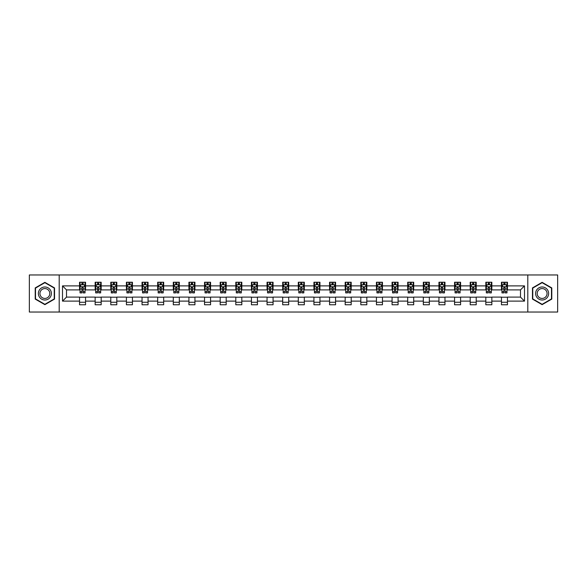 <?xml version="1.0" encoding="UTF-8"?>
<svg xmlns="http://www.w3.org/2000/svg" width="587" height="587" viewBox="0 0 587 587"><rect width="100%" height="100%" fill="white"/><g stroke="black" fill="none" stroke-linecap="round" stroke-linejoin="round"><path stroke-width="0.88" d="M527.801 312.035L557.65 312.035L557.65 274.965L527.801 274.965L527.801 312.035L59.199 312.035L59.199 274.965L29.35 274.965L29.35 312.035L59.199 312.035M527.801 274.965L59.199 274.965M507.462 285.884L507.462 282.23L501.452 282.23L501.452 285.884L491.84 285.884L491.84 282.23L485.831 282.23L485.831 285.884L476.211 285.884L476.211 282.23L470.202 282.23L470.202 285.884L460.582 285.884L460.582 282.23L454.573 282.23L454.573 285.884L444.961 285.884L444.961 282.23L438.951 282.23L438.951 285.884L429.332 285.884L429.332 282.23L423.322 282.23L423.322 285.884L413.703 285.884L413.703 282.23L407.694 282.23L407.694 285.884L398.081 285.884L398.081 282.23L392.065 282.23L392.065 285.884L382.453 285.884L382.453 282.23L376.443 282.23L376.443 285.884L366.824 285.884L366.824 282.23L360.814 282.23L360.814 285.884L351.195 285.884L351.195 282.23L345.185 282.23L345.185 285.884L335.573 285.884L335.573 282.23L329.564 282.23L329.564 285.884L319.944 285.884L319.944 282.23L313.935 282.23L313.935 285.884L304.315 285.884L304.315 282.23L298.306 282.23L298.306 285.884L288.694 285.884L288.694 282.23L282.685 282.23L282.685 285.884L273.065 285.884L273.065 282.23L267.056 282.23L267.056 285.884L257.436 285.884L257.436 282.23L251.427 282.23L251.427 285.884L241.815 285.884L241.815 282.23L235.805 282.23L235.805 285.884L226.186 285.884L226.186 282.23L220.176 282.23L220.176 285.884L210.557 285.884L210.557 282.23L204.547 282.23L204.547 285.884L194.935 285.884L194.935 282.23L188.919 282.23L188.919 285.884L179.306 285.884L179.306 282.23L173.297 282.23L173.297 285.884L163.678 285.884L163.678 282.23L157.668 282.23L157.668 285.884L148.049 285.884L148.049 282.23L142.039 282.23L142.039 285.884L132.427 285.884L132.427 282.23L126.418 282.23L126.418 285.884L116.798 285.884L116.798 282.23L110.789 282.23L110.789 285.884L101.169 285.884L101.169 282.23L95.16 282.23L95.16 285.884L85.548 285.884L85.548 282.23L79.538 282.23L79.538 285.884L62.508 285.884L62.508 301.116L66.514 297.103L79.538 297.103L79.538 304.77L85.548 304.77L85.548 297.103L95.16 297.103L95.16 304.77L101.169 304.77L101.169 297.103L110.789 297.103L110.789 304.77L116.798 304.77L116.798 297.103L126.418 297.103L126.418 304.77L132.427 304.77L132.427 297.103L142.039 297.103L142.039 304.77L148.049 304.77L148.049 297.103L157.668 297.103L157.668 304.77L163.678 304.77L163.678 297.103L173.297 297.103L173.297 304.77L179.306 304.77L179.306 297.103L188.919 297.103L188.919 304.77L194.935 304.77L194.935 297.103L204.547 297.103L204.547 304.77L210.557 304.77L210.557 297.103L220.176 297.103L220.176 304.77L226.186 304.77L226.186 297.103L235.805 297.103L235.805 304.77L241.815 304.77L241.815 297.103L251.427 297.103L251.427 304.77L257.436 304.77L257.436 297.103L267.056 297.103L267.056 304.77L273.065 304.77L273.065 297.103L282.685 297.103L282.685 304.77L288.694 304.77L288.694 297.103L298.306 297.103L298.306 304.77L304.315 304.77L304.315 297.103L313.935 297.103L313.935 304.77L319.944 304.77L319.944 297.103L329.564 297.103L329.564 304.77L335.573 304.77L335.573 297.103L345.185 297.103L345.185 304.77L351.195 304.77L351.195 297.103L360.814 297.103L360.814 304.77L366.824 304.77L366.824 297.103L376.443 297.103L376.443 304.77L382.453 304.77L382.453 297.103L392.065 297.103L392.065 304.77L398.081 304.77L398.081 297.103L407.694 297.103L407.694 304.77L413.703 304.77L413.703 297.103L423.322 297.103L423.322 304.77L429.332 304.77L429.332 297.103L438.951 297.103L438.951 304.77L444.961 304.77L444.961 297.103L454.573 297.103L454.573 304.77L460.582 304.77L460.582 297.103L470.202 297.103L470.202 304.77L476.211 304.77L476.211 297.103L485.831 297.103L485.831 304.77L491.84 304.77L491.84 297.103L501.452 297.103L501.452 304.77L507.462 304.77L507.462 297.103L520.486 297.103L520.486 289.897L507.462 289.897L507.462 285.884L524.492 285.884L524.492 301.116L507.462 301.116M501.452 301.116L491.84 301.116M485.831 301.116L476.211 301.116M470.202 301.116L460.582 301.116M454.573 301.116L444.961 301.116M438.951 301.116L429.332 301.116M423.322 301.116L413.703 301.116M407.694 301.116L398.081 301.116M392.065 301.116L382.453 301.116M376.443 301.116L366.824 301.116M360.814 301.116L351.195 301.116M345.185 301.116L335.573 301.116M329.564 301.116L319.944 301.116M313.935 301.116L304.315 301.116M298.306 301.116L288.694 301.116M282.685 301.116L273.065 301.116M267.056 301.116L257.436 301.116M251.427 301.116L241.815 301.116M235.805 301.116L226.186 301.116M220.176 301.116L210.557 301.116M204.547 301.116L194.935 301.116M188.919 301.116L179.306 301.116M173.297 301.116L163.678 301.116M157.668 301.116L148.049 301.116M142.039 301.116L132.427 301.116M126.418 301.116L116.798 301.116M110.789 301.116L101.169 301.116M95.16 301.116L85.548 301.116M79.538 301.116L62.508 301.116M501.452 285.884L501.452 289.897L491.84 289.897L491.84 285.884M485.831 285.884L485.831 289.897L476.211 289.897L476.211 285.884M470.202 285.884L470.202 289.897L460.582 289.897L460.582 285.884M454.573 285.884L454.573 289.897L444.961 289.897L444.961 285.884M438.951 285.884L438.951 289.897L429.332 289.897L429.332 285.884M423.322 285.884L423.322 289.897L413.703 289.897L413.703 285.884M407.694 285.884L407.694 289.897L398.081 289.897L398.081 285.884M392.065 285.884L392.065 289.897L382.453 289.897L382.453 285.884M376.443 285.884L376.443 289.897L366.824 289.897L366.824 285.884M360.814 285.884L360.814 289.897L351.195 289.897L351.195 285.884M345.185 285.884L345.185 289.897L335.573 289.897L335.573 285.884M329.564 285.884L329.564 289.897L319.944 289.897L319.944 285.884M313.935 285.884L313.935 289.897L304.315 289.897L304.315 285.884M298.306 285.884L298.306 289.897L288.694 289.897L288.694 285.884M282.685 285.884L282.685 289.897L273.065 289.897L273.065 285.884M267.056 285.884L267.056 289.897L257.436 289.897L257.436 285.884M251.427 285.884L251.427 289.897L241.815 289.897L241.815 285.884M235.805 285.884L235.805 289.897L226.186 289.897L226.186 285.884M220.176 285.884L220.176 289.897L210.557 289.897L210.557 285.884M204.547 285.884L204.547 289.897L194.935 289.897L194.935 285.884M188.919 285.884L188.919 289.897L179.306 289.897L179.306 285.884M173.297 285.884L173.297 289.897L163.678 289.897L163.678 285.884M157.668 285.884L157.668 289.897L148.049 289.897L148.049 285.884M142.039 285.884L142.039 289.897L132.427 289.897L132.427 285.884M126.418 285.884L126.418 289.897L116.798 289.897L116.798 285.884M110.789 285.884L110.789 289.897L101.169 289.897L101.169 285.884M95.16 285.884L95.16 289.897L85.548 289.897L85.548 285.884M79.538 285.884L79.538 289.897L66.514 289.897L62.508 285.884M66.514 289.897L66.514 297.103M524.492 301.116L520.486 297.103M520.486 289.897L524.492 285.884M79.538 284.732L80.037 284.732M81.938 284.732L83.141 284.732M85.042 284.732L85.548 284.732M79.538 289.795L80.037 289.795M81.938 289.795L83.141 289.795M85.042 289.795L85.548 289.795M79.538 297.205L85.548 297.205M79.538 302.268L85.548 302.268M95.16 297.205L101.169 297.205M95.16 302.268L101.169 302.268M95.16 284.732L95.666 284.732M97.567 284.732L98.77 284.732M100.67 284.732L101.169 284.732M95.16 289.795L95.666 289.795M97.567 289.795L98.77 289.795M100.67 289.795L101.169 289.795M110.789 297.205L116.798 297.205M110.789 302.268L116.798 302.268M110.789 284.732L111.288 284.732M113.196 284.732L114.392 284.732M116.299 284.732L116.798 284.732M110.789 289.795L111.288 289.795M113.196 289.795L114.392 289.795M116.299 289.795L116.798 289.795M126.418 297.205L132.427 297.205M126.418 302.268L132.427 302.268M126.418 284.732L126.917 284.732M128.817 284.732L130.02 284.732M131.928 284.732L132.427 284.732M126.418 289.795L126.917 289.795M128.817 289.795L130.02 289.795M131.928 289.795L132.427 289.795M142.039 297.205L148.049 297.205M142.039 302.268L148.049 302.268M142.039 284.732L142.546 284.732M144.446 284.732L145.649 284.732M147.55 284.732L148.049 284.732M142.039 289.795L142.546 289.795M144.446 289.795L145.649 289.795M147.55 289.795L148.049 289.795M157.668 297.205L163.678 297.205M157.668 302.268L163.678 302.268M157.668 284.732L158.167 284.732M160.075 284.732L161.278 284.732M163.179 284.732L163.678 284.732M157.668 289.795L158.167 289.795M160.075 289.795L161.278 289.795M163.179 289.795L163.678 289.795M173.297 297.205L179.306 297.205M173.297 302.268L179.306 302.268M173.297 284.732L173.796 284.732M175.696 284.732L176.9 284.732M178.808 284.732L179.306 284.732M173.297 289.795L173.796 289.795M175.696 289.795L176.9 289.795M178.808 289.795L179.306 289.795M188.919 297.205L194.935 297.205M188.919 302.268L194.935 302.268M188.919 284.732L189.425 284.732M191.325 284.732L192.529 284.732M194.429 284.732L194.935 284.732M188.919 289.795L189.425 289.795M191.325 289.795L192.529 289.795M194.429 289.795L194.935 289.795M204.547 297.205L210.557 297.205M204.547 302.268L210.557 302.268M204.547 284.732L205.046 284.732M206.954 284.732L208.158 284.732M210.058 284.732L210.557 284.732M204.547 289.795L205.046 289.795M206.954 289.795L208.158 289.795M210.058 289.795L210.557 289.795M220.176 297.205L226.186 297.205M220.176 302.268L226.186 302.268M220.176 284.732L220.675 284.732M222.576 284.732L223.779 284.732M225.687 284.732L226.186 284.732M220.176 289.795L220.675 289.795M222.576 289.795L223.779 289.795M225.687 289.795L226.186 289.795M235.805 297.205L241.815 297.205M235.805 302.268L241.815 302.268M235.805 284.732L236.304 284.732M238.205 284.732L239.408 284.732M241.308 284.732L241.815 284.732M235.805 289.795L236.304 289.795M238.205 289.795L239.408 289.795M241.308 289.795L241.815 289.795M251.427 297.205L257.436 297.205M251.427 302.268L257.436 302.268M251.427 284.732L251.926 284.732M253.833 284.732L255.037 284.732M256.937 284.732L257.436 284.732M251.427 289.795L251.926 289.795M253.833 289.795L255.037 289.795M256.937 289.795L257.436 289.795M267.056 297.205L273.065 297.205M267.056 302.268L273.065 302.268M267.056 284.732L267.555 284.732M269.462 284.732L270.658 284.732M272.566 284.732L273.065 284.732M267.056 289.795L267.555 289.795M269.462 289.795L270.658 289.795M272.566 289.795L273.065 289.795M282.685 297.205L288.694 297.205M282.685 302.268L288.694 302.268M282.685 284.732L283.183 284.732M285.084 284.732L286.287 284.732M288.188 284.732L288.694 284.732M282.685 289.795L283.183 289.795M285.084 289.795L286.287 289.795M288.188 289.795L288.694 289.795M298.306 297.205L304.315 297.205M298.306 302.268L304.315 302.268M298.306 284.732L298.812 284.732M300.713 284.732L301.916 284.732M303.817 284.732L304.315 284.732M298.306 289.795L298.812 289.795M300.713 289.795L301.916 289.795M303.817 289.795L304.315 289.795M313.935 297.205L319.944 297.205M313.935 302.268L319.944 302.268M313.935 284.732L314.434 284.732M316.342 284.732L317.538 284.732M319.445 284.732L319.944 284.732M313.935 289.795L314.434 289.795M316.342 289.795L317.538 289.795M319.445 289.795L319.944 289.795M329.564 297.205L335.573 297.205M329.564 302.268L335.573 302.268M329.564 284.732L330.063 284.732M331.963 284.732L333.167 284.732M335.074 284.732L335.573 284.732M329.564 289.795L330.063 289.795M331.963 289.795L333.167 289.795M335.074 289.795L335.573 289.795M345.185 297.205L351.195 297.205M345.185 302.268L351.195 302.268M345.185 284.732L345.692 284.732M347.592 284.732L348.795 284.732M350.696 284.732L351.195 284.732M345.185 289.795L345.692 289.795M347.592 289.795L348.795 289.795M350.696 289.795L351.195 289.795M360.814 297.205L366.824 297.205M360.814 302.268L366.824 302.268M360.814 284.732L361.313 284.732M363.221 284.732L364.424 284.732M366.325 284.732L366.824 284.732M360.814 289.795L361.313 289.795M363.221 289.795L364.424 289.795M366.325 289.795L366.824 289.795M376.443 297.205L382.453 297.205M376.443 302.268L382.453 302.268M376.443 284.732L376.942 284.732M378.842 284.732L380.046 284.732M381.954 284.732L382.453 284.732M376.443 289.795L376.942 289.795M378.842 289.795L380.046 289.795M381.954 289.795L382.453 289.795M392.065 297.205L398.081 297.205M392.065 302.268L398.081 302.268M392.065 284.732L392.571 284.732M394.471 284.732L395.675 284.732M397.575 284.732L398.081 284.732M392.065 289.795L392.571 289.795M394.471 289.795L395.675 289.795M397.575 289.795L398.081 289.795M407.694 297.205L413.703 297.205M407.694 302.268L413.703 302.268M407.694 284.732L408.192 284.732M410.1 284.732L411.304 284.732M413.204 284.732L413.703 284.732M407.694 289.795L408.192 289.795M410.1 289.795L411.304 289.795M413.204 289.795L413.703 289.795M423.322 297.205L429.332 297.205M423.322 302.268L429.332 302.268M423.322 284.732L423.821 284.732M425.722 284.732L426.925 284.732M428.833 284.732L429.332 284.732M423.322 289.795L423.821 289.795M425.722 289.795L426.925 289.795M428.833 289.795L429.332 289.795M438.951 297.205L444.961 297.205M438.951 302.268L444.961 302.268M438.951 284.732L439.45 284.732M441.351 284.732L442.554 284.732M444.454 284.732L444.961 284.732M438.951 289.795L439.45 289.795M441.351 289.795L442.554 289.795M444.454 289.795L444.961 289.795M454.573 297.205L460.582 297.205M454.573 302.268L460.582 302.268M454.573 284.732L455.072 284.732M456.979 284.732L458.183 284.732M460.083 284.732L460.582 284.732M454.573 289.795L455.072 289.795M456.979 289.795L458.183 289.795M460.083 289.795L460.582 289.795M470.202 297.205L476.211 297.205M470.202 302.268L476.211 302.268M470.202 284.732L470.701 284.732M472.608 284.732L473.804 284.732M475.712 284.732L476.211 284.732M470.202 289.795L470.701 289.795M472.608 289.795L473.804 289.795M475.712 289.795L476.211 289.795M485.831 297.205L491.84 297.205M485.831 302.268L491.84 302.268M485.831 284.732L486.329 284.732M488.23 284.732L489.433 284.732M491.334 284.732L491.84 284.732M485.831 289.795L486.329 289.795M488.23 289.795L489.433 289.795M491.334 289.795L491.84 289.795M501.452 297.205L507.462 297.205M501.452 302.268L507.462 302.268M501.452 284.732L501.958 284.732M503.859 284.732L505.062 284.732M506.963 284.732L507.462 284.732M501.452 289.795L501.958 289.795M503.859 289.795L505.062 289.795M506.963 289.795L507.462 289.795M44.876 304.66L54.54 299.084L54.54 287.916L44.876 282.34L35.213 287.916L35.213 299.084L44.876 304.66M551.787 287.916L542.124 282.34L532.46 287.916L532.46 299.084L542.124 304.66L551.787 299.084L551.787 287.916M83.141 283.536L81.938 283.536M85.042 291.644L83.141 291.644L83.141 292.898L85.042 292.898L85.042 286.786L84.044 284.783L81.035 284.783L80.037 286.786L80.037 292.898L81.938 292.898L81.938 291.644L80.037 291.644M80.037 286.786L80.037 282.23M85.042 286.786L85.042 282.23M81.938 284.783L81.938 282.23M83.141 282.23L83.141 284.783M83.141 291.644L83.141 287.542L81.938 287.542L81.938 291.644M50.519 296.758A6.508 6.508 0 0 0 48.134 287.865A6.508 6.508 0 0 0 39.241 290.242A6.508 6.508 0 0 0 41.618 299.135A6.508 6.508 0 0 0 50.519 296.758M49.147 295.965A4.931 4.931 0 0 0 47.342 289.23A4.931 4.931 0 0 0 40.606 291.035A4.931 4.931 0 0 0 42.411 297.77A4.931 4.931 0 0 0 49.147 295.965M35.514 298.908L35.514 288.092L44.876 282.685L54.239 288.092L54.239 298.908L44.876 304.315L35.514 298.908M542.124 286.992A6.508 6.508 0 0 0 535.615 293.5A6.508 6.508 0 0 0 542.124 300.008A6.508 6.508 0 0 0 548.632 293.5A6.508 6.508 0 0 0 542.124 286.992M542.124 288.569A4.931 4.931 0 0 0 537.193 293.5A4.931 4.931 0 0 0 542.124 298.431A4.931 4.931 0 0 0 547.055 293.5A4.931 4.931 0 0 0 542.124 288.569M551.486 298.908L542.124 304.315L532.761 298.908L532.761 288.092L542.124 282.685L551.486 288.092L551.486 298.908M98.77 283.536L97.567 283.536M100.67 291.644L98.77 291.644L98.77 292.898L100.67 292.898L100.67 286.786L99.673 284.783L96.664 284.783L95.666 286.786L95.666 292.898L97.567 292.898L97.567 291.644L95.666 291.644M95.666 286.786L95.666 282.23M100.67 286.786L100.67 282.23M97.567 284.783L97.567 282.23M98.77 282.23L98.77 284.783M98.77 291.644L98.77 287.542L97.567 287.542L97.567 291.644M114.392 283.536L113.196 283.536M116.299 291.644L114.392 291.644L114.392 292.898L116.299 292.898L116.299 286.786L115.294 284.783L112.293 284.783L111.288 286.786L111.288 292.898L113.196 292.898L113.196 291.644L111.288 291.644M111.288 286.786L111.288 282.23M116.299 286.786L116.299 282.23M113.196 284.783L113.196 282.23M114.392 282.23L114.392 284.783M114.392 291.644L114.392 287.542L113.196 287.542L113.196 291.644M130.02 283.536L128.817 283.536M131.928 291.644L130.02 291.644L130.02 292.898L131.928 292.898L131.928 286.786L130.923 284.783L127.915 284.783L126.917 286.786L126.917 292.898L128.817 292.898L128.817 291.644L126.917 291.644M126.917 286.786L126.917 282.23M131.928 286.786L131.928 282.23M128.817 284.783L128.817 282.23M130.02 282.23L130.02 284.783M130.02 291.644L130.02 287.542L128.817 287.542L128.817 291.644M145.649 283.536L144.446 283.536M147.55 291.644L145.649 291.644L145.649 292.898L147.55 292.898L147.55 286.786L146.552 284.783L143.544 284.783L142.546 286.786L142.546 292.898L144.446 292.898L144.446 291.644L142.546 291.644M142.546 286.786L142.546 282.23M147.55 286.786L147.55 282.23M144.446 284.783L144.446 282.23M145.649 282.23L145.649 284.783M145.649 291.644L145.649 287.542L144.446 287.542L144.446 291.644M161.278 283.536L160.075 283.536M163.179 291.644L161.278 291.644L161.278 292.898L163.179 292.898L163.179 286.786L162.173 284.783L159.172 284.783L158.167 286.786L158.167 292.898L160.075 292.898L160.075 291.644L158.167 291.644M158.167 286.786L158.167 282.23M163.179 286.786L163.179 282.23M160.075 284.783L160.075 282.23M161.278 282.23L161.278 284.783M161.278 291.644L161.278 287.542L160.075 287.542L160.075 291.644M176.9 283.536L175.696 283.536M178.808 291.644L176.9 291.644L176.9 292.898L178.808 292.898L178.808 286.786L177.802 284.783L174.801 284.783L173.796 286.786L173.796 292.898L175.696 292.898L175.696 291.644L173.796 291.644M173.796 286.786L173.796 282.23M178.808 286.786L178.808 282.23M175.696 284.783L175.696 282.23M176.9 282.23L176.9 284.783M176.9 291.644L176.9 287.542L175.696 287.542L175.696 291.644M192.529 283.536L191.325 283.536M194.429 291.644L192.529 291.644L192.529 292.898L194.429 292.898L194.429 286.786L193.431 284.783L190.423 284.783L189.425 286.786L189.425 292.898L191.325 292.898L191.325 291.644L189.425 291.644M189.425 286.786L189.425 282.23M194.429 286.786L194.429 282.23M191.325 284.783L191.325 282.23M192.529 282.23L192.529 284.783M192.529 291.644L192.529 287.542L191.325 287.542L191.325 291.644M208.158 283.536L206.954 283.536M210.058 291.644L208.158 291.644L208.158 292.898L210.058 292.898L210.058 286.786L209.053 284.783L206.052 284.783L205.046 286.786L205.046 292.898L206.954 292.898L206.954 291.644L205.046 291.644M205.046 286.786L205.046 282.23M210.058 286.786L210.058 282.23M206.954 284.783L206.954 282.23M208.158 282.23L208.158 284.783M208.158 291.644L208.158 287.542L206.954 287.542L206.954 291.644M223.779 283.536L222.576 283.536M225.687 291.644L223.779 291.644L223.779 292.898L225.687 292.898L225.687 286.786L224.682 284.783L221.681 284.783L220.675 286.786L220.675 292.898L222.576 292.898L222.576 291.644L220.675 291.644M220.675 286.786L220.675 282.23M225.687 286.786L225.687 282.23M222.576 284.783L222.576 282.23M223.779 282.23L223.779 284.783M223.779 291.644L223.779 287.542L222.576 287.542L222.576 291.644M239.408 283.536L238.205 283.536M241.308 291.644L239.408 291.644L239.408 292.898L241.308 292.898L241.308 286.786L240.31 284.783L237.302 284.783L236.304 286.786L236.304 292.898L238.205 292.898L238.205 291.644L236.304 291.644M236.304 286.786L236.304 282.23M241.308 286.786L241.308 282.23M238.205 284.783L238.205 282.23M239.408 282.23L239.408 284.783M239.408 291.644L239.408 287.542L238.205 287.542L238.205 291.644M255.037 283.536L253.833 283.536M256.937 291.644L255.037 291.644L255.037 292.898L256.937 292.898L256.937 286.786L255.939 284.783L252.931 284.783L251.926 286.786L251.926 292.898L253.833 292.898L253.833 291.644L251.926 291.644M251.926 286.786L251.926 282.23M256.937 286.786L256.937 282.23M253.833 284.783L253.833 282.23M255.037 282.23L255.037 284.783M255.037 291.644L255.037 287.542L253.833 287.542L253.833 291.644M270.658 283.536L269.462 283.536M272.566 291.644L270.658 291.644L270.658 292.898L272.566 292.898L272.566 286.786L271.561 284.783L268.56 284.783L267.555 286.786L267.555 292.898L269.462 292.898L269.462 291.644L267.555 291.644M267.555 286.786L267.555 282.23M272.566 286.786L272.566 282.23M269.462 284.783L269.462 282.23M270.658 282.23L270.658 284.783M270.658 291.644L270.658 287.542L269.462 287.542L269.462 291.644M286.287 283.536L285.084 283.536M288.188 291.644L286.287 291.644L286.287 292.898L288.188 292.898L288.188 286.786L287.19 284.783L284.181 284.783L283.183 286.786L283.183 292.898L285.084 292.898L285.084 291.644L283.183 291.644M283.183 286.786L283.183 282.23M288.188 286.786L288.188 282.23M285.084 284.783L285.084 282.23M286.287 282.23L286.287 284.783M286.287 291.644L286.287 287.542L285.084 287.542L285.084 291.644M301.916 283.536L300.713 283.536M303.817 291.644L301.916 291.644L301.916 292.898L303.817 292.898L303.817 286.786L302.819 284.783L299.81 284.783L298.812 286.786L298.812 292.898L300.713 292.898L300.713 291.644L298.812 291.644M298.812 286.786L298.812 282.23M303.817 286.786L303.817 282.23M300.713 284.783L300.713 282.23M301.916 282.23L301.916 284.783M301.916 291.644L301.916 287.542L300.713 287.542L300.713 291.644M317.538 283.536L316.342 283.536M319.445 291.644L317.538 291.644L317.538 292.898L319.445 292.898L319.445 286.786L318.44 284.783L315.439 284.783L314.434 286.786L314.434 292.898L316.342 292.898L316.342 291.644L314.434 291.644M314.434 286.786L314.434 282.23M319.445 286.786L319.445 282.23M316.342 284.783L316.342 282.23M317.538 282.23L317.538 284.783M317.538 291.644L317.538 287.542L316.342 287.542L316.342 291.644M333.167 283.536L331.963 283.536M335.074 291.644L333.167 291.644L333.167 292.898L335.074 292.898L335.074 286.786L334.069 284.783L331.061 284.783L330.063 286.786L330.063 292.898L331.963 292.898L331.963 291.644L330.063 291.644M330.063 286.786L330.063 282.23M335.074 286.786L335.074 282.23M331.963 284.783L331.963 282.23M333.167 282.23L333.167 284.783M333.167 291.644L333.167 287.542L331.963 287.542L331.963 291.644M348.795 283.536L347.592 283.536M350.696 291.644L348.795 291.644L348.795 292.898L350.696 292.898L350.696 286.786L349.698 284.783L346.69 284.783L345.692 286.786L345.692 292.898L347.592 292.898L347.592 291.644L345.692 291.644M345.692 286.786L345.692 282.23M350.696 286.786L350.696 282.23M347.592 284.783L347.592 282.23M348.795 282.23L348.795 284.783M348.795 291.644L348.795 287.542L347.592 287.542L347.592 291.644M364.424 283.536L363.221 283.536M366.325 291.644L364.424 291.644L364.424 292.898L366.325 292.898L366.325 286.786L365.319 284.783L362.318 284.783L361.313 286.786L361.313 292.898L363.221 292.898L363.221 291.644L361.313 291.644M361.313 286.786L361.313 282.23M366.325 286.786L366.325 282.23M363.221 284.783L363.221 282.23M364.424 282.23L364.424 284.783M364.424 291.644L364.424 287.542L363.221 287.542L363.221 291.644M380.046 283.536L378.842 283.536M381.954 291.644L380.046 291.644L380.046 292.898L381.954 292.898L381.954 286.786L380.948 284.783L377.947 284.783L376.942 286.786L376.942 292.898L378.842 292.898L378.842 291.644L376.942 291.644M376.942 286.786L376.942 282.23M381.954 286.786L381.954 282.23M378.842 284.783L378.842 282.23M380.046 282.23L380.046 284.783M380.046 291.644L380.046 287.542L378.842 287.542L378.842 291.644M395.675 283.536L394.471 283.536M397.575 291.644L395.675 291.644L395.675 292.898L397.575 292.898L397.575 286.786L396.577 284.783L393.569 284.783L392.571 286.786L392.571 292.898L394.471 292.898L394.471 291.644L392.571 291.644M392.571 286.786L392.571 282.23M397.575 286.786L397.575 282.23M394.471 284.783L394.471 282.23M395.675 282.23L395.675 284.783M395.675 291.644L395.675 287.542L394.471 287.542L394.471 291.644M411.304 283.536L410.1 283.536M413.204 291.644L411.304 291.644L411.304 292.898L413.204 292.898L413.204 286.786L412.199 284.783L409.198 284.783L408.192 286.786L408.192 292.898L410.1 292.898L410.1 291.644L408.192 291.644M408.192 286.786L408.192 282.23M413.204 286.786L413.204 282.23M410.1 284.783L410.1 282.23M411.304 282.23L411.304 284.783M411.304 291.644L411.304 287.542L410.1 287.542L410.1 291.644M426.925 283.536L425.722 283.536M428.833 291.644L426.925 291.644L426.925 292.898L428.833 292.898L428.833 286.786L427.828 284.783L424.827 284.783L423.821 286.786L423.821 292.898L425.722 292.898L425.722 291.644L423.821 291.644M423.821 286.786L423.821 282.23M428.833 286.786L428.833 282.23M425.722 284.783L425.722 282.23M426.925 282.23L426.925 284.783M426.925 291.644L426.925 287.542L425.722 287.542L425.722 291.644M442.554 283.536L441.351 283.536M444.454 291.644L442.554 291.644L442.554 292.898L444.454 292.898L444.454 286.786L443.456 284.783L440.448 284.783L439.45 286.786L439.45 292.898L441.351 292.898L441.351 291.644L439.45 291.644M439.45 286.786L439.45 282.23M444.454 286.786L444.454 282.23M441.351 284.783L441.351 282.23M442.554 282.23L442.554 284.783M442.554 291.644L442.554 287.542L441.351 287.542L441.351 291.644M458.183 283.536L456.979 283.536M460.083 291.644L458.183 291.644L458.183 292.898L460.083 292.898L460.083 286.786L459.085 284.783L456.077 284.783L455.072 286.786L455.072 292.898L456.979 292.898L456.979 291.644L455.072 291.644M455.072 286.786L455.072 282.23M460.083 286.786L460.083 282.23M456.979 284.783L456.979 282.23M458.183 282.23L458.183 284.783M458.183 291.644L458.183 287.542L456.979 287.542L456.979 291.644M473.804 283.536L472.608 283.536M475.712 291.644L473.804 291.644L473.804 292.898L475.712 292.898L475.712 286.786L474.707 284.783L471.706 284.783L470.701 286.786L470.701 292.898L472.608 292.898L472.608 291.644L470.701 291.644M470.701 286.786L470.701 282.23M475.712 286.786L475.712 282.23M472.608 284.783L472.608 282.23M473.804 282.23L473.804 284.783M473.804 291.644L473.804 287.542L472.608 287.542L472.608 291.644M489.433 283.536L488.23 283.536M491.334 291.644L489.433 291.644L489.433 292.898L491.334 292.898L491.334 286.786L490.336 284.783L487.327 284.783L486.329 286.786L486.329 292.898L488.23 292.898L488.23 291.644L486.329 291.644M486.329 286.786L486.329 282.23M491.334 286.786L491.334 282.23M488.23 284.783L488.23 282.23M489.433 282.23L489.433 284.783M489.433 291.644L489.433 287.542L488.23 287.542L488.23 291.644M505.062 283.536L503.859 283.536M506.963 291.644L505.062 291.644L505.062 292.898L506.963 292.898L506.963 286.786L505.965 284.783L502.956 284.783L501.958 286.786L501.958 292.898L503.859 292.898L503.859 291.644L501.958 291.644M501.958 286.786L501.958 282.23M506.963 286.786L506.963 282.23M503.859 284.783L503.859 282.23M505.062 282.23L505.062 284.783M505.062 291.644L505.062 287.542L503.859 287.542L503.859 291.644M85.02 286.735L80.059 286.735M80.037 284.908L80.977 284.908M84.102 284.908L85.042 284.908M81.938 288.958L80.037 288.958M85.042 288.958L83.141 288.958M83.141 284.174L81.938 284.174M100.648 286.735L95.688 286.735M95.666 284.908L96.606 284.908M99.731 284.908L100.67 284.908M97.567 288.958L95.666 288.958M100.67 288.958L98.77 288.958M98.77 284.174L97.567 284.174M116.27 286.735L111.317 286.735M111.288 284.908L112.234 284.908M115.36 284.908L116.299 284.908M113.196 288.958L111.288 288.958M116.299 288.958L114.392 288.958M114.392 284.174L113.196 284.174M131.899 286.735L126.939 286.735M126.917 284.908L127.856 284.908M130.982 284.908L131.928 284.908M128.817 288.958L126.917 288.958M131.928 288.958L130.02 288.958M130.02 284.174L128.817 284.174M147.528 286.735L142.568 286.735M142.546 284.908L143.485 284.908M146.611 284.908L147.55 284.908M144.446 288.958L142.546 288.958M147.55 288.958L145.649 288.958M145.649 284.174L144.446 284.174M163.149 286.735L158.196 286.735M158.167 284.908L159.114 284.908M162.239 284.908L163.179 284.908M160.075 288.958L158.167 288.958M163.179 288.958L161.278 288.958M161.278 284.174L160.075 284.174M178.778 286.735L173.818 286.735M173.796 284.908L174.735 284.908M177.861 284.908L178.808 284.908M175.696 288.958L173.796 288.958M178.808 288.958L176.9 288.958M176.9 284.174L175.696 284.174M194.407 286.735L189.447 286.735M189.425 284.908L190.364 284.908M193.49 284.908L194.429 284.908M191.325 288.958L189.425 288.958M194.429 288.958L192.529 288.958M192.529 284.174L191.325 284.174M210.036 286.735L205.076 286.735M205.046 284.908L205.993 284.908M209.119 284.908L210.058 284.908M206.954 288.958L205.046 288.958M210.058 288.958L208.158 288.958M208.158 284.174L206.954 284.174M225.657 286.735L220.697 286.735M220.675 284.908L221.615 284.908M224.74 284.908L225.687 284.908M222.576 288.958L220.675 288.958M225.687 288.958L223.779 288.958M223.779 284.174L222.576 284.174M241.286 286.735L236.326 286.735M236.304 284.908L237.243 284.908M240.369 284.908L241.308 284.908M238.205 288.958L236.304 288.958M241.308 288.958L239.408 288.958M239.408 284.174L238.205 284.174M256.915 286.735L251.955 286.735M251.926 284.908L252.872 284.908M255.998 284.908L256.937 284.908M253.833 288.958L251.926 288.958M256.937 288.958L255.037 288.958M255.037 284.174L253.833 284.174M272.537 286.735L267.584 286.735M267.555 284.908L268.494 284.908M271.62 284.908L272.566 284.908M269.462 288.958L267.555 288.958M272.566 288.958L270.658 288.958M270.658 284.174L269.462 284.174M288.166 286.735L283.205 286.735M283.183 284.908L284.123 284.908M287.248 284.908L288.188 284.908M285.084 288.958L283.183 288.958M288.188 288.958L286.287 288.958M286.287 284.174L285.084 284.174M303.795 286.735L298.834 286.735M298.812 284.908L299.752 284.908M302.877 284.908L303.817 284.908M300.713 288.958L298.812 288.958M303.817 288.958L301.916 288.958M301.916 284.174L300.713 284.174M319.416 286.735L314.463 286.735M314.434 284.908L315.38 284.908M318.506 284.908L319.445 284.908M316.342 288.958L314.434 288.958M319.445 288.958L317.538 288.958M317.538 284.174L316.342 284.174M335.045 286.735L330.085 286.735M330.063 284.908L331.002 284.908M334.128 284.908L335.074 284.908M331.963 288.958L330.063 288.958M335.074 288.958L333.167 288.958M333.167 284.174L331.963 284.174M350.674 286.735L345.714 286.735M345.692 284.908L346.631 284.908M349.757 284.908L350.696 284.908M347.592 288.958L345.692 288.958M350.696 288.958L348.795 288.958M348.795 284.174L347.592 284.174M366.303 286.735L361.343 286.735M361.313 284.908L362.26 284.908M365.385 284.908L366.325 284.908M363.221 288.958L361.313 288.958M366.325 288.958L364.424 288.958M364.424 284.174L363.221 284.174M381.924 286.735L376.964 286.735M376.942 284.908L377.881 284.908M381.007 284.908L381.954 284.908M378.842 288.958L376.942 288.958M381.954 288.958L380.046 288.958M380.046 284.174L378.842 284.174M397.553 286.735L392.593 286.735M392.571 284.908L393.51 284.908M396.636 284.908L397.575 284.908M394.471 288.958L392.571 288.958M397.575 288.958L395.675 288.958M395.675 284.174L394.471 284.174M413.182 286.735L408.222 286.735M408.192 284.908L409.139 284.908M412.265 284.908L413.204 284.908M410.1 288.958L408.192 288.958M413.204 288.958L411.304 288.958M411.304 284.174L410.1 284.174M428.803 286.735L423.851 286.735M423.821 284.908L424.761 284.908M427.886 284.908L428.833 284.908M425.722 288.958L423.821 288.958M428.833 288.958L426.925 288.958M426.925 284.174L425.722 284.174M444.432 286.735L439.472 286.735M439.45 284.908L440.389 284.908M443.515 284.908L444.454 284.908M441.351 288.958L439.45 288.958M444.454 288.958L442.554 288.958M442.554 284.174L441.351 284.174M460.061 286.735L455.101 286.735M455.072 284.908L456.018 284.908M459.144 284.908L460.083 284.908M456.979 288.958L455.072 288.958M460.083 288.958L458.183 288.958M458.183 284.174L456.979 284.174M475.683 286.735L470.73 286.735M470.701 284.908L471.64 284.908M474.766 284.908L475.712 284.908M472.608 288.958L470.701 288.958M475.712 288.958L473.804 288.958M473.804 284.174L472.608 284.174M491.312 286.735L486.352 286.735M486.329 284.908L487.269 284.908M490.394 284.908L491.334 284.908M488.23 288.958L486.329 288.958M491.334 288.958L489.433 288.958M489.433 284.174L488.23 284.174M506.941 286.735L501.98 286.735M501.958 284.908L502.898 284.908M506.023 284.908L506.963 284.908M503.859 288.958L501.958 288.958M506.963 288.958L505.062 288.958M505.062 284.174L503.859 284.174"/></g></svg>
